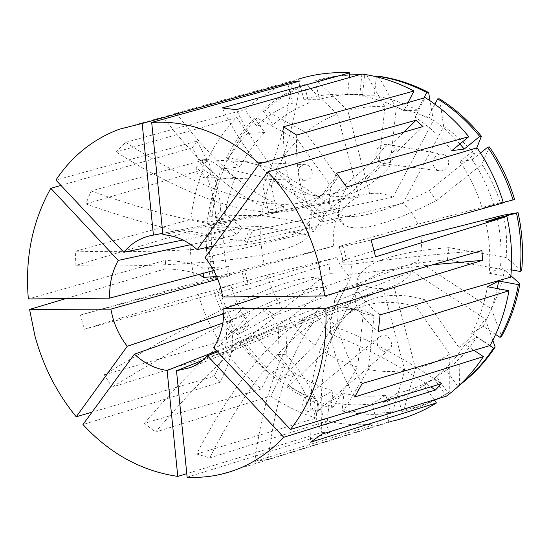 <?xml version="1.0" encoding="UTF-8"?>
<svg xmlns="http://www.w3.org/2000/svg" width="550" height="550" viewBox="0 0 550 550"><rect width="100%" height="100%" fill="white"/><g stroke="black" fill="none" stroke-linecap="round" stroke-linejoin="round"><path stroke-width="0.41" stroke-dasharray="2.75 2.06" d="M383.941 163.817C365.014 180.971 346.012 196.845 326.934 211.427L320.018 204.717C339.123 190.238 358.132 174.453 377.046 157.369L378.998 161.129L380.909 162.669L383.941 163.817L383.103 163.714C391.284 163.632 394.928 159.308 394.034 150.734L397.499 151.305L393.58 146.032L390.589 144.904L403.996 132.096M444.771 155.162C447.453 156.317 448.711 159.397 448.559 164.422C446.346 169.455 443.272 171.559 439.333 170.727L436.879 169.764C434.108 168.554 432.884 165.364 433.214 160.188C435.724 155.183 438.907 153.223 442.771 154.323L444.771 155.162M211.702 170.397C217.312 184.312 220.275 197.636 220.605 210.368L215.566 217.353C215.346 204.531 212.479 191.132 206.965 177.148L210.512 173.147L211.702 170.397L210.155 170.342C210.554 164.285 208.416 160.696 203.741 159.589L200.984 160.064L207.316 160.373L203.761 164.374L202.647 167.083L192.342 147.771L60.933 185.405M299.131 168.561C299.86 166.354 301.984 165.062 305.484 164.684C312.097 165.241 313.383 174.446 311.389 176.468C310.654 178.619 308.591 179.905 305.188 180.317C298.533 179.912 297.11 170.61 299.131 168.561M374.055 250.69L342.76 260.452L341.351 253.351L339.075 246.469L417.897 224.18C414.583 215.875 409.592 208.959 402.93 203.445L321.832 221.918L310.551 214.514L393.037 197.23C385.378 193.758 377.568 192.562 369.607 193.627L281.813 210.43L272.243 213.455L359.061 196.611C351.787 199.87 345.847 204.861 341.248 211.599L252.478 230.808L246.909 242.509L336.139 221.664C333.355 229.488 332.564 237.614 333.761 246.056L244.626 270.937L248.139 284.199L336.744 257.393L267.121 275.034C270.861 287.189 276.079 298.643 282.782 309.389L320.244 279.043C315.198 276.134 303.49 277.544 285.127 283.278C249.343 294.511 182.105 327.442 104.266 374.784L112.111 387.09L226.105 351.649C236.191 365.826 247.94 378.276 261.353 389.001L144.43 423.321L155.478 432.114C198.873 381.006 238.288 343.083 273.728 318.361L274.876 315.452L264.227 307.904L350.845 277.523L315.205 345.373L280.177 379.163L277.881 380.277L285.257 366.004L269.335 373.416L261.353 389.001M226.105 351.649L238.81 341.33L255.379 334.861L243.657 344.334L246.056 343.379L289.107 318.663L326.796 288.482C321.956 285.883 310.454 287.623 292.284 293.714C256.884 305.635 189.942 339.309 112.111 387.09M360.264 283.848L324.225 351.766C334.682 358.524 345.833 363.605 357.672 367.008L363.289 313.369C357.816 310.062 351.787 308.062 345.194 307.368C337.019 306.501 328.034 307.959 318.251 311.733C283.745 324.809 237.882 373.299 196.701 454.011L209.694 457.902L327.291 421.053C343.791 424.779 360.484 425.672 377.355 423.734L372.116 403.858L385.894 395.223L390.658 413.332L392.611 412.019L404.772 370.494L383.178 288.351C375.231 289.011 367.592 287.506 360.264 283.848L274.876 315.452M327.291 421.053L329.196 401.974L343.874 393.573L342.093 410.994L344.19 409.723L368.287 369.518L374.048 315.638C368.699 312.345 362.794 310.358 356.324 309.691C348.301 308.866 339.481 310.372 329.849 314.215C295.907 327.518 250.594 376.489 209.694 457.902M336.139 221.664L271.363 179.396C266.537 190.884 263.347 202.888 261.8 215.401L309.698 223.664C306.996 229.178 296.361 234.252 277.791 238.865C241.56 247.803 167.152 253.413 75.763 251.157L75.082 265.678L190.156 231.172C189.53 248.559 191.201 265.774 195.167 282.824L80.472 314.999L84.287 329.251C148.032 312.132 201.768 297.33 245.486 284.845L248.139 284.199M190.156 231.172L206.36 234.204L223.795 230.608L208.869 227.872L211.406 227.37L260.872 226.566L308.646 235.07C305.917 240.955 295.268 246.407 276.705 251.426C240.494 261.14 166.231 267.534 75.082 265.678M521.648 270.648L506.165 257.544L448.889 247.665C423.149 249.556 402.036 253.186 385.543 258.541C371.511 263.141 362.498 269.225 358.518 276.794C352.969 286.736 360.161 299.42 380.091 314.847M383.178 288.351L300.699 321.138L312.689 318.464L394.501 285.629C401.699 282.707 407.701 277.998 412.521 271.507L333.609 301.957L339.804 290.118L418.11 261.332L491.294 308.688C497.619 296.704 502.026 283.786 504.529 269.947L447.439 259.779C421.719 261.944 400.62 265.918 384.12 271.714C370.081 276.684 361.047 283.202 357.026 291.266C351.429 301.861 358.518 315.288 378.283 331.547M476.843 147.854L474.334 154.234L429.344 190.678C406.038 202.139 385.914 209.928 368.967 214.053C354.083 217.649 343.076 217.339 335.947 213.118C326.837 207.976 327.058 194.659 336.607 173.167M417.897 224.18L500.246 202.771C495.962 188.973 489.83 176.158 481.841 164.326L436.569 200.585C413.38 212.293 393.429 220.399 376.709 224.902C362.017 228.834 351.257 228.903 344.424 225.122C335.686 220.522 336.366 207.817 346.459 186.986M349.284 77.598L347.648 94.407L362.594 94.573L364.561 74.951L366.692 75.061L384.924 106.734L378.84 164.856C363.722 181.046 347.263 190.933 329.471 194.514L312.634 195.222C281.098 193.765 250.938 164.677 222.152 107.958M393.037 197.23L433.345 120.491C421.396 114.242 409.028 110.083 396.248 108.006L390.005 166.416C375.1 182.731 358.896 192.72 341.406 196.391L324.864 197.161C293.893 195.834 264.357 166.671 236.259 109.677M359.061 196.611L337.356 114.036C325.827 118.525 315.329 124.692 305.862 132.536L337.597 177.093C334.283 183.734 329.526 189.276 323.331 193.724C317.206 198.089 309.588 201.142 300.479 202.881C264.818 209.928 201.733 191.861 125.682 142.326L116.236 151.972L236.672 117.569C224.984 129.786 215.401 143.571 207.921 158.936L91.101 190.946L85.841 203.947C148.844 226.119 201.719 238.294 244.468 240.474L246.909 242.509M236.672 117.569L247.754 133.409L264.681 132.481L254.526 118.044L256.988 117.975L297.798 139.879L329.292 184.271C325.875 190.988 321.014 196.611 314.71 201.156C308.481 205.617 300.768 208.773 291.562 210.629C255.523 218.137 192.197 200.736 116.236 151.972M446.394 396.151L433.916 378.393L446.346 370.219L457.737 386.341L459.463 385.096L459.002 347.552L424.992 299.798C404.236 293.7 385.488 293.865 368.748 300.3L357.067 306.673C329.423 323.95 317.742 366.41 322.032 434.053M424.992 299.798L416.013 306.508C395.141 300.616 376.221 300.994 359.253 307.643L347.401 314.16C319.33 331.815 307.058 374.488 310.599 442.186M389.4 349.271L386.293 350.852C382.188 354.166 372.639 341.722 379.362 336.937L382.291 335.472C386.244 332.166 395.979 344.224 389.4 349.271L315.865 412.672L320.403 408.76L318.278 409.434L312.345 408.375L307.759 412.273L305.559 397.457L304.741 398.069C301.139 402.937 302.143 407.674 307.759 412.273M305.559 397.457L308.777 395.849L314.806 396.866L313.686 397.801C319.275 402.325 320.334 407.034 316.855 411.922M347.648 94.407L341.144 94.174C328.288 94.064 315.858 95.769 303.861 99.302L298.54 79.104L176.151 113.108L163.515 117.693C202.606 168.094 238.652 198.77 271.659 209.722L272.243 213.455M337.356 114.036L306.467 84.796L304.143 84.727L308.956 103.008L292.861 103.098L287.567 83.023L163.515 117.693M287.567 83.023C271.789 89.471 257.593 98.319 244.977 109.581L256.149 125.476L272.938 124.761L262.701 110.275L265.134 110.234L305.862 132.536M125.682 142.326L244.977 109.581M271.363 179.396L224.269 168.039L221.739 168.314L235.311 177.292L217.944 179.451L203.177 169.599L85.841 203.947M203.177 169.599C196.79 185.488 192.72 202.07 190.974 219.34L207.226 222.276L224.668 218.996L209.708 216.343L212.245 215.882L261.8 215.401M75.763 251.157L190.974 219.34M198.894 274.478C192.005 271.707 181.067 269.761 166.086 268.634L65.924 298.567M166.086 268.634L165.254 260.315L28.353 298.952M192.342 147.771L196.886 141.123L55.914 180.07M336.744 257.393C339.866 265.334 344.568 272.044 350.845 277.523M418.11 261.332C421.224 253.323 422.187 244.887 421.004 236.039M260.569 296.594L329.931 273.728L329.127 263.945L222.757 296.979M217.442 351.814L314.799 313.486L320.375 306.659L213.634 347.765M202.441 360.422L287.141 326.728L278.774 326.679L216.693 351.017M223.816 313.686L243.567 307.024L249.879 313.562L222.867 323.063M397.499 151.305L422.984 126.548M377.046 157.369L376.152 157.245L387.062 144.272L390.589 144.904M320.018 204.717L307.299 224.654L213.634 245.898M383.068 163.708L394.034 150.734M326.934 211.427L314.057 231.303L205.019 257.675M207.316 160.373L196.886 141.123M206.965 177.148L205.418 177.107L196.302 166.829L202.647 167.083M215.566 217.353L236.906 234.651L190.857 244.647M210.155 170.342L200.984 160.064M220.605 210.368L242.028 227.721L182.889 240.006M216.659 276.567L229.467 275.887L217.759 279.166M229.467 275.887L228.601 266.599L213.702 270.552M236.906 234.651L242.028 227.721M162.91 234.692L277.145 212.527L268.716 212.981L162.772 233.324M307.299 224.654L314.057 231.303M187.137 477.235L329.684 432.884L321.716 432.41L186.78 473.66M249.879 313.562L232.093 333.204C234.424 345.806 230.354 362.161 219.876 382.277L82.968 424.552M219.876 382.277L214.252 376.241L92.042 412.143M267.121 275.034L219.086 288.262L230.856 285.388L213.702 290.469L198.234 294.374L84.287 329.251M198.234 294.374C203.259 311.142 210.354 326.934 219.526 341.756L232.148 331.375L248.861 325.181L237.215 334.709L239.635 333.795L282.782 309.389M104.266 374.784L219.526 341.756M324.225 351.766L289.355 385.894L287.086 387.035L294.553 372.749L278.822 380.38L270.744 395.979L155.478 432.114M270.744 395.979C284.838 405.721 299.963 413.091 316.14 418.089L317.989 399.107L332.901 390.83L331.169 408.169L333.3 406.918L357.672 367.008M196.701 454.011L316.14 418.089M220.763 474.327L393.628 420.846L388.809 421.905L268.029 459.401L254.781 461.388L377.355 423.734M315.865 412.672L313.686 397.801M402.93 203.445L443.706 126.589L439.587 98.869M474.334 154.234C465.355 143.289 455.146 134.076 443.706 126.589M429.344 190.678L436.569 200.585M506.165 257.544C507.368 243.396 506.467 229.261 503.47 215.139M448.889 247.665L447.439 259.779M333.761 246.056L264.234 264.131L195.167 282.824M260.872 226.566C260.349 239.195 261.47 251.721 264.234 264.131M308.646 235.07L309.698 223.664M289.107 318.663C296.643 328.804 305.339 337.707 315.205 345.373M326.796 288.482L320.244 279.043M368.287 369.518C380.38 371.786 392.542 372.109 404.772 370.494M374.048 315.638L363.289 313.369M369.607 193.627L347.786 110.578L317.192 81.015L314.903 80.933L319.736 99.323L303.861 99.302M384.924 106.734C372.158 105.978 359.776 107.264 347.786 110.578M378.84 164.856L390.005 166.416M213.702 290.469C218.103 304.934 224.249 318.567 232.148 331.375M278.822 380.38C291.032 388.63 304.088 394.873 317.989 399.107M217.944 179.451C212.417 193.119 208.842 207.398 207.226 222.276M230.856 285.388C235.139 299.468 241.141 312.737 248.861 325.181M294.553 372.749C306.508 380.737 319.296 386.767 332.901 390.83M235.311 177.292C229.852 190.603 226.304 204.504 224.668 218.996M216.59 288.998C221.444 305.181 228.319 320.423 237.215 334.709M287.086 387.035C300.774 396.378 315.466 403.418 331.169 408.169M221.739 168.314C215.476 183.652 211.461 199.664 209.708 216.343M219.086 288.262C223.919 304.384 230.766 319.564 239.635 333.795M289.355 385.894C303.002 395.189 317.653 402.201 333.3 406.918M224.269 168.039C218.013 183.322 214.005 199.272 212.245 215.882M341.248 211.599L276.086 169.434L228.951 157.699L226.435 157.933L240.089 166.884L222.778 168.761L207.921 158.936M297.798 139.879C289.121 148.596 281.882 158.448 276.086 169.434M329.292 184.271L337.597 177.093M495.591 334.455L483.237 326.349L471.646 333.369L490.05 345.538M471.646 333.369C479.249 319.021 484.509 303.469 487.424 286.715M477.022 147.799L460.006 161.624L472.168 159.734L480.494 153.01M503.284 202.51L482.268 208.306L503.374 202.826M482.268 208.306C477.125 191.51 469.707 175.952 460.006 161.624M361.886 74.023L359.721 95.714L374.392 95.844L376.344 76.759M423.892 97.976L417.533 110.275L403.92 110.591L408.004 102.609M403.92 110.591C389.634 103.036 374.901 98.072 359.721 95.714M483.237 326.349C489.493 314.614 494.147 302.012 497.2 288.537M493.79 204.978C488.799 188.698 481.594 173.621 472.168 159.734M417.533 110.275C403.604 102.939 389.221 98.134 374.392 95.844M510.902 275.688L504.529 269.947M491.294 308.688L501.621 336.304M489.397 146.953L481.841 164.326M500.246 202.771L514.628 199.512M378.503 76.216L396.248 108.006M433.345 120.491L430.024 100.76M292.861 103.098C279.338 108.529 267.107 115.988 256.149 125.476M308.956 103.008C295.707 108.281 283.697 115.534 272.938 124.761M304.143 84.727C288.819 90.922 275 99.44 262.701 110.275M306.467 84.796C291.184 90.963 277.406 99.44 265.134 110.234M412.521 271.507L485.237 318.952L492.793 340.306M459.002 347.552C469.123 339.639 477.868 330.103 485.237 318.952M388.809 421.905L383.543 401.906L397.072 393.277L401.864 411.489L403.783 410.176L415.546 368.5C427.604 365.64 439.01 360.834 449.763 354.069L416.013 306.508M415.546 368.5L393.841 285.89M238.81 341.33C247.596 353.499 257.771 364.189 269.335 373.416M329.196 401.974C343.386 404.972 357.692 405.598 372.116 403.858M206.36 234.204C205.837 249.205 207.254 264.076 210.609 278.816M255.379 334.861C263.972 346.686 273.934 357.067 285.257 366.004M343.874 393.573C357.775 396.426 371.779 396.983 385.894 395.223M223.795 230.608C223.238 245.218 224.593 259.696 227.851 274.044M243.657 344.334C253.447 357.988 264.853 369.971 277.881 380.277M342.093 410.994C358.105 414.501 374.296 415.284 390.658 413.332M208.869 227.872C208.209 244.661 209.791 261.284 213.606 277.743M246.056 343.379C255.819 356.978 267.19 368.906 280.177 379.163M344.19 409.723C360.161 413.208 376.296 413.978 392.611 412.019M211.406 227.37C210.746 244.097 212.314 260.659 216.109 277.056M510.764 277.131L489.163 273.226C490.627 256.101 489.507 238.961 485.794 221.808M451.866 150.618C441.072 137.301 428.808 126.156 415.064 117.191L425.212 97.591M489.163 273.226L500.404 267.933C501.841 251.591 500.83 235.242 497.379 218.886M459.938 143.976C450.471 133.272 439.966 124.169 428.402 116.669L415.064 117.191M362.594 94.573L356.228 94.346C343.661 94.236 331.492 95.892 319.736 99.323M500.404 267.933L511.321 269.864M434.913 104.218L428.402 116.669M364.561 74.951L359.322 74.745M349.553 74.883C337.618 75.481 326.067 77.495 314.903 80.933M366.692 75.061L365.826 75.013C348.982 74.222 332.771 76.223 317.192 81.015M434.246 399.85L424.05 385.282L436.693 376.949L447.989 392.996L449.749 391.731L449.763 354.069M383.543 401.906C397.808 398.784 411.311 393.243 424.05 385.282M397.072 393.277C411.029 390.184 424.236 384.739 436.693 376.949M401.864 411.489C413.132 409.166 424.05 405.467 434.617 400.379M437.903 398.736L447.989 392.996M403.783 410.176C419.953 406.842 435.277 400.696 449.749 391.731M247.754 133.409C237.683 143.839 229.357 155.629 222.778 168.761M264.681 132.481C254.774 142.629 246.579 154.096 240.089 166.884M254.526 118.044C243.127 129.814 233.764 143.11 226.435 157.933M256.988 117.975C245.609 129.697 236.266 142.938 228.951 157.699M433.916 378.393C445.981 369.119 456.39 357.796 465.149 344.417L473.983 350.316M446.346 370.219C458.143 361.158 468.318 350.116 476.877 337.095L465.149 344.417M457.737 386.341L460.556 384.182M489.768 345.62L476.877 337.095M459.463 385.096L460.075 384.643M176.151 113.108C215.057 164.058 250.827 195.119 283.47 206.305L271.659 209.722M283.47 206.305L284.061 210.059M300.699 321.138L302.026 324.637C279.173 351.966 263.423 397.547 254.781 461.388M268.029 459.401C276.265 395.161 291.589 349.36 314.016 321.991L302.026 324.637M312.689 318.464L314.016 321.991M283.422 126.775C282.837 174.433 292.545 202.558 312.551 211.138L323.847 218.536C304.37 210.327 295.316 182.511 296.67 135.087M310.551 214.514L312.551 211.138M321.832 221.918L323.847 218.536M371.14 239.992C345.022 246.249 334.455 248.462 339.439 246.647L342.808 245.492L346.5 259.49L343.221 261.016C338.436 263.56 349.216 262.178 375.581 256.864M339.075 246.469L342.808 245.492M342.76 260.452L346.5 259.49M362.154 383.536C337.136 341.082 330.832 310.599 343.228 292.077L337.012 303.909C324.335 322.994 330.234 354.021 354.695 396.997M339.804 290.118L343.228 292.077M333.609 301.957L337.012 303.909M91.101 190.946C154.33 213.482 207.302 226.098 250.016 228.786L244.468 240.474M250.016 228.786L252.478 230.808M144.43 423.321C187.811 372.618 227.37 335.115 263.099 310.819L273.728 318.361M263.099 310.819L264.227 307.904M80.472 314.999L241.986 271.611L245.486 284.845M241.986 271.611L244.626 270.937M268.716 212.981L262.873 186.251L271.349 185.673C285.656 154.66 295.254 119.742 300.142 80.926M262.873 186.251C277.166 155.726 286.818 121.399 291.823 83.256M277.145 212.527L271.349 185.673M278.774 326.679L277.819 354.544C288.867 366.396 298.492 380.387 306.701 396.529M312.345 408.375L321.716 432.41M320.403 408.76L329.684 432.884M277.819 354.544L286.206 354.716L287.141 326.728M286.206 354.716C297.151 366.616 306.68 380.662 314.806 396.866M329.127 263.945L351.416 264.254L352.22 274.23L432.836 264.729M351.416 264.254C392.872 258.706 436.37 254.134 481.903 250.546M329.931 273.728L352.22 274.23M320.375 306.659L336.462 327.291L330.749 334.118C364.293 346.878 397.657 364.457 430.836 386.856M336.462 327.291C371.601 340.869 406.567 359.659 441.348 383.666M314.799 313.486L330.749 334.118M203.252 273.322L202.758 268.118C197.608 264.137 185.109 261.532 165.254 260.315M202.758 268.118L228.601 266.599M232.093 333.204L225.851 326.645C228.415 339.467 224.551 356.001 214.252 376.241M243.567 307.024L225.851 326.645M196.302 166.829C195.917 172.941 198.103 176.516 202.847 177.561L205.418 177.107M387.062 144.272C378.881 144.396 375.244 148.72 376.152 157.245M439.333 170.727L383.103 163.714M305.484 164.684L203.741 159.589M357.026 291.266L358.518 276.794M344.424 225.122L335.947 213.118M324.864 197.161L312.634 195.222M347.401 314.16L357.067 306.673M379.362 336.937L304.741 398.069M119.391 129.195L170.363 115.019M394.501 285.629L190.341 367.579M281.813 210.43L151.532 235.441M356.228 94.346L341.144 94.174M365.826 75.013L363.688 74.903M339.439 246.647L343.221 261.016M323.331 193.724L314.71 201.156M345.194 307.368L356.324 309.691M305.188 180.317L202.847 177.561M442.771 154.323L391.139 145.028"/><path stroke-width="0.82" d="M393.628 420.846C408.636 417.278 422.902 411.317 436.418 402.951L310.599 442.186L322.032 434.053L446.394 396.151C460.714 385.495 473.055 372.316 483.416 356.606L354.695 396.997L362.154 383.536L490.05 345.538C499.207 328.783 505.505 310.509 508.956 290.737L378.283 331.547L380.091 314.847L510.764 277.131C512.676 256.939 511.397 236.72 506.935 216.473L375.581 256.864L371.14 239.992L503.374 202.826C497.386 182.958 488.599 164.622 477.022 147.799L346.459 186.986L336.607 173.167L468.758 136.716C456.026 120.986 441.513 107.944 425.212 97.591L296.67 135.087L283.422 126.775L413.93 91.032C397.086 82.177 379.734 76.512 361.886 74.023L236.259 109.677L222.152 107.958L349.752 72.834C331.987 71.899 314.916 73.996 298.54 79.104M318.918 264.454C309.066 228.291 292.016 197.436 267.754 171.896L205.019 257.675C212.506 266.771 217.855 277.255 221.066 289.121L222.757 296.979L324.816 295.941L318.918 264.454M65.924 298.567L29.556 309.437L34.966 336.029C43.189 366.259 56.932 393.181 76.209 416.797L127.256 346.273L223.816 313.686M60.933 185.405L50.779 188.32C32.34 221.368 24.867 258.246 28.353 298.952L109.691 298.127L213.702 270.552M291.823 83.256L291.995 81.916L142.161 123.475L119.391 129.195C93.163 139.047 72.002 156.007 55.914 180.07L123.819 252.271L182.889 240.006M291.995 81.916L300.142 80.926L151.69 122.444L162.91 234.692C175.161 235.469 186.601 240.446 197.216 249.617L259.394 163.721C225.452 133.891 189.551 120.127 151.69 122.444M403.996 132.096L416.02 120.216L259.394 163.721M416.02 120.216L422.984 126.548L267.754 171.896M511.321 269.864L520.121 271.432L521.648 270.648C523.504 251.336 522.308 232.011 518.059 212.671L503.47 215.139L421.004 236.039L374.055 250.69M260.569 296.594L223.864 308.694C224.056 323.572 220.646 336.593 213.634 347.765L290.455 429.447C315.782 397.059 327.58 356.675 325.847 308.303L223.864 308.694M217.442 351.814L207.453 355.754C202.441 361.054 196.742 364.994 190.341 367.579L176.502 370.741L202.441 360.422M222.867 323.063L134.447 354.166C144.224 363.337 155.107 368.768 167.09 370.459L216.693 351.017M217.759 279.166L110.859 309.127L112.482 316.491C115.479 327.573 120.409 337.501 127.256 346.273M213.634 245.898L197.216 249.617M50.779 188.32L118.243 260.418C112.076 271.59 109.223 284.157 109.691 298.127M190.857 244.647L118.243 260.418M162.772 233.324L151.532 235.441C140.525 237.696 131.285 243.306 123.819 252.271M432.836 264.729L482.549 260.336L481.903 250.546L324.816 295.941M482.549 260.336L325.847 308.303M430.836 386.856L435.469 390.005L441.348 383.666L290.455 429.447M435.469 390.005L283.731 437.271L207.453 355.754M176.502 370.741L187.137 477.235C198.474 477.826 209.688 476.857 220.763 474.327C244.53 468.841 265.519 456.493 283.731 437.271M134.447 354.166L82.968 424.552C110.021 453.798 141.625 471.082 177.781 476.41L186.78 473.66M92.042 412.143L76.209 416.797M167.09 370.459L177.781 476.41M29.556 309.437L110.859 309.127M142.161 123.475L153.429 235.118M508.956 290.737L487.424 286.715L498.692 281.022L518.341 284.625L519.874 283.786L510.902 275.688M408.004 102.609L413.93 91.032M497.2 288.537L498.692 281.022M519.874 283.786C516.533 302.713 510.448 320.217 501.621 336.304L500.033 337.363L495.591 334.455M500.033 337.363C508.888 321.214 514.993 303.627 518.341 284.625M480.494 153.01L487.719 147.173L489.397 146.953C500.493 163.02 508.901 180.544 514.628 199.512L503.284 202.51M513.061 199.973C507.299 180.909 498.857 163.309 487.719 147.173M376.344 76.759L376.413 76.113L378.503 76.216C395.725 78.623 412.431 84.061 428.643 92.537L426.724 92.503L423.892 97.976M426.724 92.503C410.458 83.992 393.683 78.526 376.413 76.113M430.024 100.76L428.643 92.537M497.379 218.886L497.207 218.068L485.794 221.808L506.935 216.473M468.758 136.716L451.866 150.618L464.241 149.071L459.938 143.976M349.752 72.834L349.284 77.598M520.121 271.432C521.977 252.031 520.774 232.616 516.498 213.187L497.207 218.068M464.241 149.071L479.689 136.434C467.431 121.344 453.434 108.817 437.711 98.863L434.913 104.218M359.322 74.745L349.553 74.883M518.059 212.671L516.498 213.187M479.689 136.434L481.401 136.269C469.191 121.248 455.249 108.783 439.587 98.869L437.711 98.863M481.401 136.269L476.843 147.854M436.418 402.951L434.246 399.85M434.617 400.379L437.903 398.736M473.983 350.316L483.416 356.606M460.556 384.182C473.241 374.241 484.241 362.223 493.556 348.129L489.768 345.62M460.075 384.643C473.632 374.426 485.327 361.893 495.172 347.029L493.556 348.129M492.793 340.306L495.172 347.029M198.894 274.478L203.644 277.337L203.252 273.322M203.644 277.337L216.659 276.567"/></g></svg>
